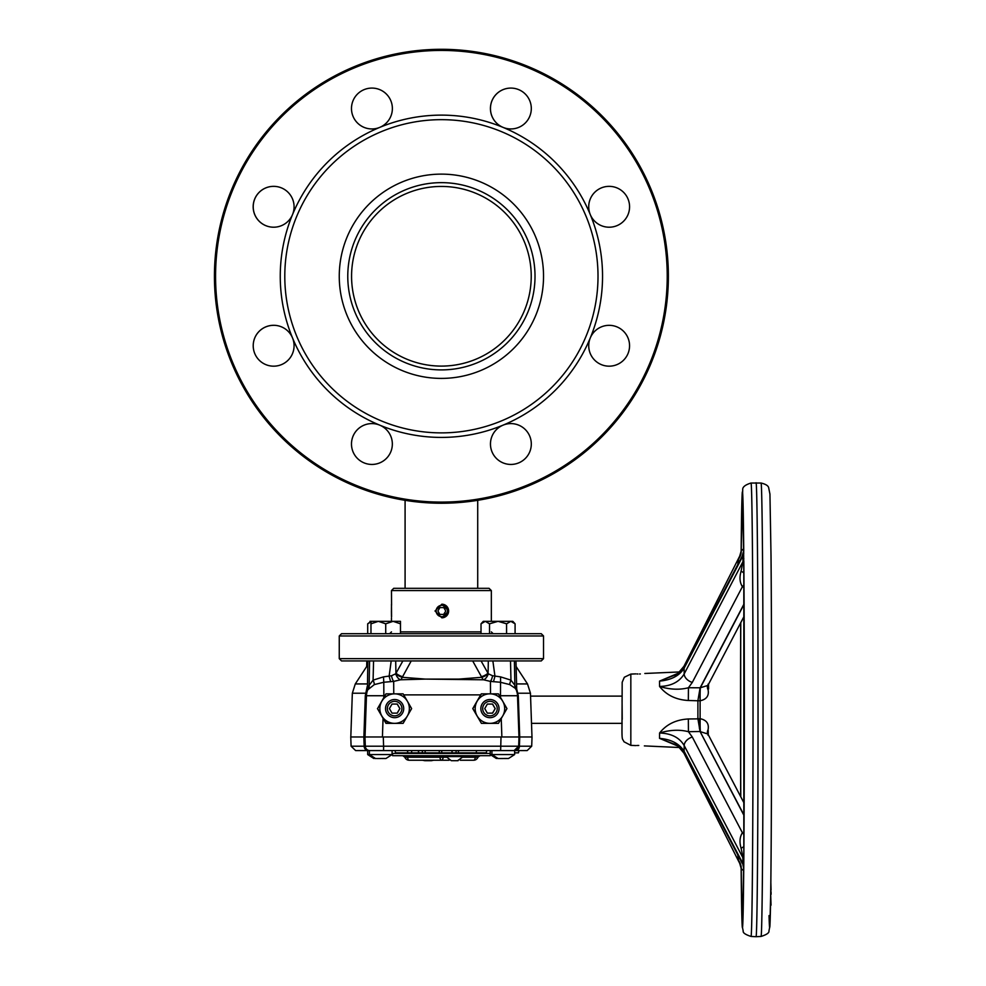 <?xml version="1.0" encoding="UTF-8"?>
<svg xmlns="http://www.w3.org/2000/svg" width="986" height="986" viewBox="0 0 986 986"><rect width="100%" height="100%" fill="white"/><g stroke="black" fill="none" stroke-linecap="round" stroke-linejoin="round"><path stroke-width="1.48" d="M535.016 276.265A93.621 93.621 0 0 1 441.395 369.898A93.621 93.621 0 0 1 347.775 276.265A93.621 93.621 0 0 1 441.395 182.644A93.621 93.621 0 0 1 535.016 276.265A93.621 93.621 0 0 1 441.395 369.898A93.621 93.621 0 0 1 347.775 276.265A93.621 93.621 0 0 1 441.395 182.644A93.621 93.621 0 0 1 535.016 276.265M531.232 276.265A89.825 89.825 0 0 1 441.395 366.102A89.825 89.825 0 0 1 351.571 276.265A89.825 89.825 0 0 1 441.395 186.44A89.825 89.825 0 0 1 531.232 276.265M405.086 500.309L405.086 588.309M441.395 49.3A226.965 226.965 0 0 1 668.372 276.265A226.965 226.965 0 0 1 441.395 503.242A226.965 226.965 0 0 1 214.43 276.265A226.965 226.965 0 0 1 441.395 49.3A226.965 226.965 0 0 1 668.36 276.265A226.965 226.965 0 0 1 477.717 500.309L477.717 588.309M659.794 214.48L659.622 213.863M659.4 339.443L660.078 337.039M662.333 328.252L662.062 329.386M664.281 319.119L663.307 323.926M664.244 319.316L663.27 324.111A226.965 226.965 0 0 1 662.888 325.824M665.981 309.062A226.965 226.965 0 0 1 665.661 311.206L665.612 311.49M665.205 314.041L665.094 314.682M664.971 315.36L665.698 310.984M666.992 301.235L666.388 306.165M666.191 307.62L666.819 302.69M667.485 296.17L667.596 294.987M667.966 289.773L668.138 286.47M668.212 284.51L668.163 285.965M668.064 287.887L667.953 289.909M667.978 289.601L667.929 290.365M215.564 276.265A225.831 225.831 0 0 0 441.395 502.096A225.831 225.831 0 0 0 667.226 276.265A225.831 225.831 0 0 0 441.395 50.434A225.831 225.831 0 0 0 215.564 276.265M598.009 276.265A156.614 156.614 0 0 1 441.395 432.879A156.614 156.614 0 0 1 284.794 276.265A156.614 156.614 0 0 1 441.395 119.663A156.614 156.614 0 0 1 598.009 276.265M292.522 337.939A161.149 161.149 0 0 1 292.522 214.603A20.423 20.423 0 0 0 273.64 186.354A20.423 20.423 0 0 0 269.659 226.817A20.423 20.423 0 0 0 292.522 214.603L292.522 214.603A161.149 161.149 0 0 1 379.733 127.391A20.423 20.423 0 0 0 371.907 88.087A20.423 20.423 0 0 0 351.484 108.509A20.423 20.423 0 0 0 379.733 127.391A20.423 20.423 0 0 1 379.721 127.391A161.149 161.149 0 0 1 503.07 127.391A20.423 20.423 0 0 0 531.306 108.509A20.423 20.423 0 0 0 510.884 88.087A20.423 20.423 0 0 0 503.07 127.391A20.423 20.423 0 0 1 503.057 127.391A161.149 161.149 0 0 1 590.281 214.603A20.423 20.423 0 0 0 629.573 206.789A20.423 20.423 0 0 0 609.151 186.354A20.423 20.423 0 0 0 590.281 214.603L590.281 214.603A161.149 161.149 0 0 1 379.733 425.151A161.149 161.149 0 0 1 292.522 337.939A20.423 20.423 0 0 0 253.217 345.753A20.423 20.423 0 0 0 273.64 366.176A20.423 20.423 0 0 0 292.522 337.939L292.522 337.939M339.258 276.265A102.137 102.137 0 0 1 441.395 174.128A102.137 102.137 0 0 1 543.532 276.265A102.137 102.137 0 0 1 441.395 378.402A102.137 102.137 0 0 1 339.258 276.265M503.07 425.151A20.423 20.423 0 0 0 510.884 464.443A20.423 20.423 0 0 0 531.306 444.02A20.423 20.423 0 0 0 503.07 425.151A20.423 20.423 0 0 1 503.07 425.151L503.07 425.151M590.281 337.939A20.423 20.423 0 0 0 609.151 366.176A20.423 20.423 0 0 0 613.132 325.725A20.423 20.423 0 0 0 590.281 337.939L590.281 337.939M379.733 425.151A20.423 20.423 0 0 0 351.484 444.02A20.423 20.423 0 0 0 371.907 464.443A20.423 20.423 0 0 0 379.733 425.151A20.423 20.423 0 0 1 379.733 425.151M666.869 250.284L667.386 255.164M665.279 238.957L663.184 228.025M664.589 235.038L664.872 236.615M664.971 237.158L665.267 238.858M659.437 213.222L660.497 217.031M660.608 217.425L660.312 216.341M662.345 224.315L662.74 226.065M662.432 224.697L662.937 226.916M662.456 224.808L661.902 222.491M664.391 234.002L663.566 229.849M663.886 231.39L664.034 232.154M664.207 233.041L664.354 233.768M667.399 255.349L666.893 250.481M664.367 233.818L664.539 234.767M664.774 236.061L664.934 236.948M664.687 235.605L664.416 234.126M668.286 270.374L668.163 266.688M668.138 286.445L668.052 288.183M667.596 294.888L667.288 298.339L667.596 294.888M659.868 337.779L659.104 340.441M371.919 423.598A20.423 20.423 0 0 0 351.484 444.02A20.423 20.423 0 0 0 371.919 464.443M273.652 325.331A20.423 20.423 0 0 0 253.217 345.753A20.423 20.423 0 0 0 273.652 366.176M273.652 186.354A20.423 20.423 0 0 0 253.217 206.789A20.423 20.423 0 0 0 273.652 227.211M371.919 88.087A20.423 20.423 0 0 0 351.484 108.509A20.423 20.423 0 0 0 371.919 128.944M510.884 88.087A20.423 20.423 0 0 0 490.461 108.509A20.423 20.423 0 0 0 510.884 128.944M609.151 186.354A20.423 20.423 0 0 0 588.728 206.789A20.423 20.423 0 0 0 609.151 227.211M609.151 325.331A20.423 20.423 0 0 0 588.728 345.753A20.423 20.423 0 0 0 609.151 366.176M510.884 423.598A20.423 20.423 0 0 0 490.461 444.02A20.423 20.423 0 0 0 510.884 464.443M435.023 611L441.839 617.815L448.642 611L441.839 604.196L435.023 611M391.467 590.577L393.734 588.309L489.056 588.309L491.336 590.577L391.467 590.577L391.565 605.231M391.565 616.78L391.467 604.208M339.258 635.97L341.526 633.702L541.265 633.702L543.532 635.97L339.258 635.97L339.258 658.66L543.532 658.66L543.532 635.97M543.532 658.66L541.265 660.928L341.526 660.928L339.27 658.66M391.467 617.791L391.467 621.328M391.417 610.901L391.467 616.669L391.417 610.901M391.454 614.377L391.454 607.561L391.479 614.377M436.157 610.901A5.669 5.669 90 0 0 441.74 616.669A5.669 5.669 90 0 0 447.508 611.098A5.669 5.669 90 0 0 441.925 605.33A5.669 5.669 90 0 0 436.157 610.901M441.827 604.196A6.803 6.803 -90 0 1 448.63 611.123A6.803 6.803 -90 0 1 441.827 617.815M443.737 614.438L445.758 611.073L443.86 607.635L439.929 607.561L437.907 610.938L439.805 614.377L443.737 614.438M443.663 614.438L445.758 611.073M514.643 754.561L514.643 750.58L490.239 750.58L490.239 754.561L514.643 754.561L508.505 758.505L499.36 758.53M367.679 750.58L367.679 754.561L392.083 754.561L385.945 758.505L376.8 758.53M375.099 758.53L376.442 758.493M378.858 758.53L379.881 758.53M381.693 758.493L384.269 758.493M497.659 758.53L499.002 758.493M500.136 758.53L502.441 758.53M504.253 758.493L506.829 758.493M458.231 750.58L458.638 752.86L486.32 752.86L486.714 750.58M475.178 708.601A14.753 14.753 90 0 0 477.15 715.972L472.886 708.601L477.15 701.219A14.753 14.753 90 0 0 475.178 708.601M489.956 717.672L489.931 717.672A9.084 9.084 -90 0 1 480.848 708.601A9.084 9.084 -90 0 1 489.931 699.518L489.956 699.518A9.084 9.084 -90 0 1 499.039 708.601A9.084 9.084 -90 0 1 489.956 717.672A9.084 9.084 -90 0 1 480.885 708.601A9.084 9.084 -90 0 1 489.956 699.518M489.968 715.861A7.259 7.259 90 0 0 497.227 708.601A7.259 7.259 90 0 0 489.968 701.329A7.259 7.259 90 0 0 482.709 708.601A7.259 7.259 90 0 0 489.968 715.861M375.518 758.505L369.38 754.561L369.38 750.58L392.083 750.58L392.083 754.561M363.883 736.973L365.301 695.734L367.186 686.576M379.856 708.601A14.753 14.753 90 0 0 381.829 715.972L377.564 708.601L386.081 693.848L403.114 693.848L407.378 701.219A14.753 14.753 90 0 0 379.856 708.601M394.634 717.672L394.61 717.672A9.084 9.084 -90 0 1 386.746 713.137A9.084 9.084 -90 0 1 394.61 699.518L394.634 699.518A9.084 9.084 -90 0 1 402.498 704.053A9.084 9.084 -90 0 1 394.634 717.672A9.084 9.084 -90 0 1 386.771 713.137A9.084 9.084 -90 0 1 394.634 699.518M388.361 712.225A7.259 7.259 90 0 0 398.282 714.887A7.259 7.259 90 0 0 400.932 704.965A7.259 7.259 90 0 0 391.011 702.303A7.259 7.259 90 0 0 388.361 712.225M389.408 708.601L392.021 704.053L397.272 704.053L399.885 708.601L397.272 713.137L392.021 713.137L389.408 708.601M392.021 704.053L397.185 704.053L399.885 708.601M399.811 708.601L397.185 713.137L392.021 713.137M394.474 693.848L385.97 693.848L377.564 708.601M407.378 701.219L411.63 708.601L407.378 715.972A14.753 14.753 90 0 0 407.378 701.219M394.61 723.354A14.753 14.753 -90 0 1 381.829 715.972L386.081 723.354L394.61 723.354A14.753 14.753 90 0 0 407.378 715.972L403.114 723.354L394.61 723.354M377.453 708.601L385.97 723.354L399.404 723.354M411.236 660.928L402.276 677.296A6.803 3.599 -83.7 0 1 400.476 679.798L393.685 681.4L393.759 693.848M391.491 675.743A6.803 2.219 78.8 0 0 393.685 681.4L383.788 682.25L383.492 676.877L391.491 675.743L395.694 673.808L402.867 660.928M390.666 681.757L389.137 676.273M400.476 679.798A6.803 3.685 66.2 0 1 395.694 673.808A6.803 2.403 29.7 0 0 402.276 677.296L425.36 679.095L400.476 679.798M402.608 676.679A6.803 2.453 29.2 0 1 395.941 673.192L395.694 660.928M481.069 660.928L488.329 673.808L492.581 675.743L500.592 676.877L510.97 680.143L510.501 660.928L514.396 660.928L514.865 685.356L516.874 691.815M509.774 684.592A6.803 2.219 -62 0 1 510.97 680.143L514.865 685.356A6.803 5.941 -45.8 0 0 515.284 688.339L509.774 684.592L500.358 682.25L490.436 681.4L490.51 693.848M494.947 676.137L492.864 660.928M488.329 660.928L488.082 673.192A6.803 2.391 -29.5 0 1 481.427 676.679L472.676 660.928M492.581 675.743A6.803 2.12 -78.8 0 1 490.436 681.4L483.608 679.798L425.36 679.095L458.86 679.095L481.772 677.296L481.427 676.679M500.641 750.58L501.011 736.973L517.28 736.973M367.359 690.434C366.632 692.813 366.755 692.628 367.704 689.88A17.255 17.255 90 0 0 366.459 695.734L383.85 695.734L383.788 682.25L374.335 684.592L367.704 689.88A6.803 5.534 22.6 0 0 367.975 687.513L369.134 685.356L369.59 660.928L373.558 660.928L373.09 680.143L383.492 676.877M368.739 688.339A6.803 5.904 47 0 0 369.134 685.356L373.09 680.143A6.803 2.12 62.1 0 1 374.335 684.592M367.038 691.334L366.299 695.734L365.301 695.734M366.459 693.947A6.803 1.097 8.1 0 0 365.51 693.232L352.335 693.232L350.806 736.973M367.704 688.08C366.829 691.519 366.915 691.334 367.975 687.513M380.436 736.973L350.769 736.973L351.09 746.205L364.154 746.205A4.536 3.882 90 0 0 368.037 750.58L355.626 750.58L351.09 746.205M369.836 750.58A4.536 4.536 -90 0 1 365.301 746.205L364.98 736.973L383.283 736.973L383.603 746.205L518.673 746.205L514.137 750.58A4.536 4.536 90 0 0 518.673 746.205L518.993 736.973L518.673 746.205M365.042 736.973L382.013 736.973M395.139 750.58L395.497 752.86L458.65 752.86M395.103 750.58L395.497 752.86M424.929 750.58L425.323 752.86L424.966 750.58L439.473 750.58L439.078 752.86M518.846 750.58L518.439 752.86L519.055 750.58M514.643 752.86L518.439 752.86M452.278 752.86L451.884 750.58L456.296 750.58L455.902 752.86M451.81 750.58L452.204 752.86M418.779 752.86L418.372 750.58L422.575 750.58L422.181 752.86M407.859 752.86L407.464 750.58L407.674 752.86M418.643 752.86L418.261 750.58L411.778 750.58L411.532 752.86M505.485 758.53L504.77 758.53M501.418 758.53L500.112 758.53M382.938 758.53L382.211 758.53M373.817 758.505L367.679 754.561M384.639 758.53L383.344 758.505M380.559 758.53L378.119 758.505M363.846 736.973L364.154 746.205L365.14 746.205A4.536 4.536 90 0 0 369.676 750.58L368.037 750.58M364.82 736.973L365.14 746.205L383.603 746.205L383.566 750.58M500.124 750.58L384.084 750.58M507.198 758.53L505.904 758.505M503.119 758.53L500.678 758.505M491.94 750.58L491.94 754.561L498.078 758.505M515.518 750.58A4.536 3.919 -90 0 0 519.437 746.205L531.7 746.205L527.165 750.58L513.977 750.58M531.7 746.205L532.021 736.973L518.833 736.973L519.721 736.973L519.437 746.205L518.513 746.205M501.011 736.973L383.283 736.973M516.652 688.746L518.291 695.734L517.514 695.746L518.993 736.973L502.281 736.973M516.578 683.927L527.51 683.927L530.456 693.232L518.081 693.232A6.803 1.109 -7.9 0 0 517.317 693.688M487.355 713.137L484.73 708.601L487.355 704.053L492.593 704.053L495.206 708.601L492.593 713.137L487.355 713.137L492.507 713.137L495.206 708.601M487.355 704.053L492.507 704.053L495.132 708.601M489.931 723.354L481.402 723.354L477.15 715.972A14.753 14.753 -90 0 0 489.931 723.354A14.753 14.753 90 0 0 502.712 701.219A14.753 14.753 90 0 0 477.15 701.219L481.402 693.848L498.435 693.848L502.712 701.219L506.952 708.601L502.712 715.972L498.435 723.354L489.931 723.354M489.795 693.848L481.291 693.848L472.775 708.601L481.402 723.354M518.969 736.973L517.514 695.734L499.532 695.734M516.27 689.88L516.233 689.793A17.255 17.255 0 0 1 517.514 695.734A17.255 17.255 90 0 0 516.27 689.88L515.284 688.339M480.687 694.883L403.705 694.871M483.608 679.798A6.803 3.697 83.6 0 1 481.772 677.296A6.803 2.342 -30 0 0 488.329 673.808A6.803 3.599 -66.4 0 1 483.608 679.798M494.947 676.273L493.468 681.757M500.592 676.877L500.481 697.373M515.961 687.513A6.803 5.559 -21.3 0 0 516.233 689.806L516.233 689.793M391.195 660.928L389.137 676.137M383.776 719.558L389.569 723.354M425.249 760.687L430.944 760.687M446.079 755.695L446.079 756.595L463.321 756.595L457.553 760.687M451.847 760.687L458.108 760.687M392.601 755.695L490.19 755.695L490.19 753.427L392.601 753.427L392.601 755.695M446.264 757.211L404.864 757.211A4.536 4.536 0 0 0 409.141 760.231L449.135 760.231L409.141 760.231A4.536 1.701 -90 0 1 407.538 757.211A2.268 0.85 90 0 0 406.737 755.695M460.265 760.231L473.65 760.231L460.265 760.231M477.927 757.211L475.326 757.211A4.536 1.775 90 0 1 473.65 760.231A4.536 4.536 0 0 0 477.927 757.211L480.071 755.695M444.02 755.695A2.268 0.887 90 0 0 443.182 757.211A4.536 1.775 90 0 1 441.518 760.231A4.536 1.701 -90 0 1 439.916 757.211A2.268 0.85 90 0 0 439.115 755.695M743.629 551.199A13.619 13.114 1.8 0 0 743.629 551.125L743.826 573.532A13.619 3.685 0.1 0 0 741.065 571.338L742.963 561.613L742.914 555.894L742.138 556.264L684.592 666.203A9.084 6.002 27.6 0 0 684.124 668.225C679.44 675.743 671.244 680.044 659.548 681.104L677.135 673.684M742.778 555.451A13.619 12.547 -1.2 0 0 743.74 550.854A217.635 1.898 -90 0 0 741.139 550.854A13.619 12.547 -178.8 0 1 741.139 550.928L743.604 548.82M756.052 482.758L756.052 482.758A226.965 1.984 90 0 1 757.458 549.239A226.965 1.984 90 0 1 757.889 796.54A226.965 1.984 90 0 1 756.052 936.7L761.069 936.441A226.706 1.984 -90 0 0 762.893 796.442A226.706 1.984 -90 0 0 762.461 549.424A226.706 1.984 -90 0 0 761.069 483.029L751.036 483.029A226.706 1.984 90 0 1 752.441 549.424A226.706 1.984 90 0 1 752.873 796.54A226.706 1.984 90 0 1 751.036 936.441L756.052 936.7M708.047 684.173L708.096 689.806A13.619 9.034 1.2 0 1 707.369 686.909M708.096 689.806C709.168 695.783 706.518 699.431 700.171 700.763L697.903 700.775L697.903 718.695L699.468 718.708A13.619 0.653 90.8 0 0 699.394 728.223M640.345 673.968L639.544 673.993M637.942 673.993L636.919 673.956M697.903 700.775L688.339 700.491C676.039 699.813 666.45 695.13 659.585 686.466L659.548 681.104L673.561 675.607C676.63 674.954 680.303 671.823 684.592 666.203M644.363 745.897L679.625 747.524M700.109 718.708L700.109 700.763A13.619 0.9 89.2 0 1 700.196 687.797L707.911 685.443L744.073 616.349M700.171 700.763A13.619 0.974 89.5 0 1 700.343 687.797L744.011 604.369M636.759 745.515L638.768 745.465M622.067 700.097L622.228 719.361M685.369 754.746A9.084 6.064 153.2 0 1 683.939 753.144L679.157 747.499M741.139 868.321L739.71 863.366L683.939 753.144M740.215 864.019L738.539 860.519L737.75 854.813M707.369 732.734L707.911 734.028L700.343 731.661A13.619 0.974 -89.5 0 1 700.171 718.708C706.518 720.014 709.156 723.675 708.096 729.665A13.619 9.034 -1.2 0 0 707.369 732.549M708.096 729.665L708.047 735.297M677.135 745.773L659.548 738.366L673.586 743.875C676.63 744.504 680.303 747.635 684.592 753.255A9.084 6.002 152.4 0 1 684.124 751.246L742.914 863.563L742.84 856.538L741.065 848.133C739.303 842.093 739.746 836.966 742.396 832.751L743.912 832.135M688.339 718.979L688.438 731.711C679.588 729.418 669.975 729.85 659.585 733.005C666.45 724.328 676.039 719.657 688.339 718.979L697.915 718.868L700.072 731.489L688.438 731.711L692.295 737.035A9.084 6.002 152.4 0 0 684.173 745.527C679.49 737.59 671.293 733.411 659.585 733.005L659.548 738.366C671.121 739.352 679.317 743.641 684.124 751.246L684.173 745.527L742.963 857.857A13.619 9.638 0.5 0 1 743.814 860.914L743.74 868.604A13.619 12.547 1.2 0 0 742.778 864.019L742.914 863.563A13.619 9.613 0.5 0 1 743.764 866.608M743.604 870.65L741.139 868.604A217.635 1.898 -90 0 0 743.74 868.604L742.778 864.019M744.011 815.089L700.072 731.489M744.011 815.484L700.134 731.661M692.295 737.035L742.396 832.751A13.619 4.363 -114.1 0 0 743.9 834.366M743.826 845.47L743.826 858.486A13.619 5.3 0.2 0 0 742.84 856.538M741.065 848.133A13.619 3.685 179.9 0 0 743.826 845.926A209.057 1.824 90 0 0 743.826 573.532L743.826 573.951M742.84 562.92A13.619 5.3 -0.2 0 0 743.826 560.985A217.635 1.898 -90 0 1 743.826 858.486L743.814 860.914M699.518 718.708A13.619 0.727 90.5 0 0 699.53 728.999M743.912 587.336L742.396 586.707C739.746 582.492 739.303 577.377 741.065 571.338M743.9 585.092A13.619 4.363 -65.9 0 0 742.396 586.707L692.295 682.423L688.438 687.747L700.196 687.797M743.629 551.026L742.138 556.264M742.852 555.512A13.619 13.114 1.8 0 0 743.345 553.787M699.468 718.695L697.25 718.695M742.68 502.613L743.629 551.088A209.057 1.824 90 0 0 741.25 551.125A13.619 13.114 -1.8 0 1 738.539 558.951L740.215 555.451M679.157 671.959L683.939 666.314L739.71 556.104L741.139 551.137M737.75 564.645L738.539 558.951M683.939 666.314A9.084 6.064 26.8 0 1 685.369 664.724M743.764 552.85A13.619 9.613 -0.5 0 1 742.914 555.894L684.124 668.225L684.173 673.931C679.366 681.955 671.17 686.133 659.585 686.466C669.962 689.608 679.588 690.04 688.438 687.747L688.339 700.491M697.915 700.602L700.072 687.969M744.011 603.974L700.134 687.797M738.539 860.519A13.619 13.114 -178.2 0 1 741.25 868.346A209.057 1.824 90 0 0 743.629 868.346L742.68 916.857M771.04 905.173L770.682 894.302M771.077 892.737L771.052 894.302M771.04 892.12L770.732 890.038M771.04 888.706L771.027 890.038L770.756 888.682M771.101 892.737L771.101 894.302M770.793 885.884L770.756 888.078M771.003 888.053L770.83 881.78M770.916 888.066L770.904 888.694M770.941 887.252L770.953 888.83M770.879 878.304L770.867 881.78M743.814 558.557A13.619 9.638 -0.5 0 1 742.963 561.613L684.173 673.931A9.084 6.002 27.6 0 0 692.295 682.423M371.956 621.328L367.704 623.805L370.97 621.328L369.984 621.328M367.704 623.805L367.704 633.702M515.086 633.702L515.086 623.805L510.834 621.328L506.57 623.805L498.053 621.328L489.537 623.805L485.285 621.328L489.537 623.805L489.537 633.702M515.086 623.805L512.806 621.328L485.285 621.328L481.02 623.805L481.02 633.702M498.053 621.328L510.834 621.328L506.57 623.805L506.57 633.702M485.285 621.328L483.3 621.328L481.02 623.805M393.094 621.328L378.341 621.328L385.723 623.805L393.094 621.328L400.476 621.328L400.476 623.805L393.094 621.328L385.723 623.805L378.341 621.328L370.97 623.805L370.97 633.702M400.476 633.702L400.476 623.805L400.476 633.702M385.723 623.805L385.723 633.702M370.97 621.328L370.97 623.805L370.97 621.328L378.341 621.328L370.97 621.328M400.476 631.878L481.02 631.878M476.583 750.58L476.176 752.86L476.583 750.58M367.753 664.872L355.293 683.927L367.26 683.927M384.873 695.734L383.85 695.734L383.776 697.632M365.03 736.973L366.459 695.734L364.857 736.973M518.291 695.734L519.721 736.973M501.874 736.973L501.233 718.535M383.061 718.326L382.42 736.973M476.164 755.695A2.268 0.887 90 0 0 475.326 757.211L463.137 757.211M740.696 622.795A217.635 1.898 -90 0 0 740.696 796.663L740.696 622.795M635.76 673.882L630.83 674.091L630.83 745.367L635.76 745.589M630.83 745.367L623.965 741.743C622.634 738.341 621.883 741.645 621.981 728.592L622.178 682.275L624.335 677.246L630.83 674.091M740.782 796.824A209.057 1.824 90 0 1 740.782 622.634M708.577 688.943L708.527 684.259M708.256 734.693L708.207 730.527M771.015 555.833A217.635 1.898 90 0 1 771.286 825.011A217.635 1.898 90 0 1 769.055 915.55M491.336 590.577L491.336 621.328M391.467 631.878L389.643 633.702M491.336 631.878L493.148 633.702M515.974 660.928L516.75 690.73M355.293 683.927L352.335 693.232M367.396 690.36L367.864 660.928M441.531 750.58L441.938 752.86M490.239 754.561L496.377 758.505M530.456 693.232L531.984 736.973M516.122 666.524L527.51 683.927M366.817 660.928L366.681 666.524M422.526 760.231L424.695 760.687M446.079 756.595L451.292 760.687M404.864 757.211L402.719 755.695M463.321 755.695L463.321 756.595M433.667 760.231L431.498 760.687M622.154 696.116L530.554 696.116M622.154 723.354L531.516 723.354M751.036 483.029C745.206 484.829 742.433 487.059 742.717 489.746L741.127 551.396M761.069 483.029C765.888 484.188 768.439 485.851 768.723 488.008L769.943 494.109L771.015 555.759C771.878 648.036 771.693 827.414 770.67 894.77L769.906 926.064L768.957 930.957C769.302 932.83 766.664 934.654 761.069 936.441M644.844 673.475L679.625 671.947M742.138 863.194L684.592 753.255M707.911 734.028L744.073 803.109M743.826 845.729L743.826 573.741M707.911 685.43L707.369 686.737M741.127 868.062L742.212 926.162L743.21 931.092C742.828 932.842 745.441 934.617 751.036 936.441"/></g></svg>
